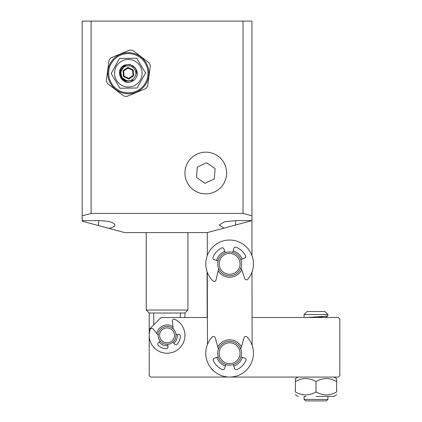 <?xml version="1.0" encoding="UTF-8"?>
<svg xmlns="http://www.w3.org/2000/svg" width="422" height="422" viewBox="0 0 422 422"><rect width="100%" height="100%" fill="white"/><g stroke="black" fill="none" stroke-linecap="round" stroke-linejoin="round"><path stroke-width="0.63" d="M82.163 215.837L82.163 21.1L251.96 21.1L251.96 215.837L243.025 213.442L91.105 213.442L82.163 215.837L82.163 220.622L98.548 220.622C108.428 220.901 113.893 222.368 114.932 225.016C114.821 226.377 112.848 227.5 109.008 228.392L124.69 232.596L207.276 232.596L235.576 225.016L207.276 232.596L207.276 255.579A23.832 23.832 0 0 0 207.081 271.62L207.191 317.492M207.402 317.492L161.104 317.492L149.188 329.408L149.188 313.024L146.212 310.043L146.212 232.596L186.893 232.596M251.96 215.837L251.96 255.579A23.832 23.832 0 0 1 253.448 263.871M207.307 277.312L207.276 272.169M251.96 220.622L235.576 225.016L235.576 220.622L251.96 220.622M223.992 228.117L219.192 225.016L224.805 221.703L235.576 220.622M243.025 21.1L243.025 213.442M82.163 220.622L82.163 221.202L109.008 228.392M91.105 213.442L91.105 21.1M146.212 310.043L187.917 310.043L187.917 232.596M149.188 313.024L184.936 313.024L187.917 310.043M153.74 324.856L153.74 313.024M180.384 313.024L180.384 317.492M241.722 269.637A13.404 13.404 0 0 1 218.142 270.803M216.681 260.369A13.404 13.404 0 0 1 224.847 251.348M225.475 365.99A13.404 13.404 0 0 1 216.871 357.381M217.815 346.884A13.404 13.404 0 0 1 241.421 346.884M252.156 345.491L251.976 272.111M207.297 272.222L207.471 344.447M233.123 250.937A13.404 13.404 0 0 1 242.144 259.103M242.365 357.381A13.404 13.404 0 0 1 233.762 365.99M156.799 333.533A10.423 10.423 0 0 1 173.02 326.807M177.456 334.546A10.423 10.423 0 0 1 173.838 343.292M149.188 329.408L149.188 375.58L150.68 377.068L338.344 377.068L339.837 375.58L339.837 318.985L338.344 317.492L252.087 317.492M167.882 345.76A10.423 10.423 0 0 1 159.136 342.142M168.863 344.12A8.936 8.936 0 0 1 158.308 337.167A8.936 8.936 0 0 1 165.26 326.612A8.936 8.936 0 0 1 175.816 333.565A8.936 8.936 0 0 1 168.863 344.12M168.563 342.659A7.448 7.448 0 0 1 159.769 336.867A7.448 7.448 0 0 1 165.561 328.073A7.448 7.448 0 0 1 174.355 333.865A7.448 7.448 0 0 1 168.563 342.659M230.423 365.125A11.916 11.916 0 0 1 217.731 354.042A11.916 11.916 0 0 1 228.814 341.351A11.916 11.916 0 0 1 241.505 352.433A11.916 11.916 0 0 1 230.423 365.125M230.322 363.643A10.423 10.423 0 0 1 219.213 353.942A10.423 10.423 0 0 1 228.914 342.838A10.423 10.423 0 0 1 240.018 352.534A10.423 10.423 0 0 1 230.322 363.643M232.079 275.534A11.916 11.916 0 0 1 217.958 266.335A11.916 11.916 0 0 1 227.157 252.214A11.916 11.916 0 0 1 241.273 261.413A11.916 11.916 0 0 1 232.079 275.534M231.773 274.073A10.423 10.423 0 0 1 219.419 266.029A10.423 10.423 0 0 1 227.463 253.675A10.423 10.423 0 0 1 239.817 261.719A10.423 10.423 0 0 1 231.773 274.073M167.766 344.273L167.967 346.81A1.788 1.788 0 0 1 166.052 348.73A13.404 13.404 0 0 1 158.334 345.539A1.788 1.788 0 0 1 158.334 342.822L160.27 341.171A8.936 8.936 0 0 1 158.129 335.205L153.233 329.06A1.788 1.788 0 0 0 150.148 329.598A17.872 17.872 0 0 0 173.906 351.874A17.872 17.872 0 0 0 174.93 319.317A1.788 1.788 0 0 0 172.371 321.126L173.263 328.928A8.936 8.936 0 0 1 175.969 334.662L178.506 334.461A1.788 1.788 0 0 1 180.431 336.376A13.404 13.404 0 0 1 177.235 344.094A1.788 1.788 0 0 1 174.523 344.094L172.867 342.158M232.733 252.372L233.799 248.442A1.788 1.788 0 0 1 236.178 247.25A17.872 17.872 0 0 1 245.509 255.7A1.788 1.788 0 0 1 244.56 258.185L240.751 259.635A11.916 11.916 0 0 1 241.516 263.286M225.38 252.736L223.929 248.933A1.788 1.788 0 0 0 221.445 247.983A17.872 17.872 0 0 0 212.994 257.315A1.788 1.788 0 0 0 214.186 259.694L218.116 260.759A11.916 11.916 0 0 0 218.665 268.571L215.98 280.071A1.788 1.788 0 0 1 212.989 280.947A23.832 23.832 0 0 1 228.434 240.071A23.832 23.832 0 0 1 247.856 279.216A1.788 1.788 0 0 1 244.797 278.641L240.978 267.464M225.934 364.571L224.678 368.443A1.788 1.788 0 0 1 222.241 369.519A17.872 17.872 0 0 1 213.337 360.615A1.788 1.788 0 0 1 214.413 358.178L218.285 356.922A11.916 11.916 0 0 1 218.448 349.094L215.194 337.737A1.788 1.788 0 0 0 212.166 337.014A23.832 23.832 0 0 0 229.615 377.068A23.832 23.832 0 0 0 247.07 337.014A1.788 1.788 0 0 0 244.043 337.737L240.788 349.094A11.916 11.916 0 0 1 240.951 356.922L244.823 358.178A1.788 1.788 0 0 1 245.899 360.615A17.872 17.872 0 0 1 236.995 369.519A1.788 1.788 0 0 1 234.558 368.443L233.297 364.571M193.904 190.153A20.852 20.852 0 0 0 222.922 184.905A20.852 20.852 0 0 0 217.673 155.887A20.852 20.852 0 0 0 188.655 161.135A20.852 20.852 0 0 0 193.904 190.153M206.643 162.739L215.12 168.621L214.265 178.902L204.934 183.301L196.452 177.419L197.306 167.138L206.643 162.739M111.144 73.512L119.495 58.479L122.227 58.431L136.691 58.194L145.532 72.948L137.182 87.982L119.985 88.261L111.144 73.512M133.6 85.961A13.778 13.778 0 0 1 115.607 78.492A13.778 13.778 0 0 1 123.076 60.494A13.778 13.778 0 0 1 141.069 67.968A13.778 13.778 0 0 1 133.6 85.961M110.168 80.739A19.66 19.66 0 0 1 120.829 55.06A19.66 19.66 0 0 1 146.508 65.721A19.66 19.66 0 0 1 135.847 91.4A19.66 19.66 0 0 1 110.168 80.739M147.336 65.378A20.551 20.551 0 0 0 120.492 54.232A20.551 20.551 0 0 0 109.34 81.077A20.551 20.551 0 0 0 136.185 92.228A20.551 20.551 0 0 0 147.336 65.378M107.499 83.509A23.236 23.236 0 0 1 106.318 80.644L109.018 60.325A23.236 23.236 0 0 1 110.907 57.867L129.855 50.044A23.236 23.236 0 0 1 132.925 50.45L149.177 62.952A23.236 23.236 0 0 1 150.359 65.816L147.658 86.135A23.236 23.236 0 0 1 145.769 88.594L126.822 96.416A23.236 23.236 0 0 1 123.751 96.005L107.499 83.509M131.184 80.111A7.448 7.448 0 0 1 121.457 76.071A7.448 7.448 0 0 1 125.492 66.349A7.448 7.448 0 0 1 135.219 70.384A7.448 7.448 0 0 1 131.184 80.111M120.966 78.281L126.695 82.016L130.424 81.921L133.173 80.301L132.693 79.647L131.3 80.396L126.922 80.855C119.173 80.038 117.912 68.169 125.139 65.494C131.812 62.118 139.661 69.962 136.586 76.672L137.124 74.873L135.71 68.179L129.981 64.445L124.928 64.972C114.884 68.475 120.17 84.975 130.424 81.921A8.936 8.936 0 0 0 136.586 76.672L137.124 74.873L135.71 68.179L129.981 64.445L124.928 64.972L123.287 65.858L119.553 71.587M136.586 76.672L137.124 74.873L135.71 68.179L129.981 64.445L124.928 64.972L123.287 65.858L119.553 71.587L120.966 78.281L126.695 82.016L130.424 81.921M126.922 80.855L121.911 77.574L120.724 71.756L123.994 66.803L125.376 66.059M133.621 75.802L133.204 69.941L127.924 67.367L123.055 70.659L123.472 76.519L128.752 79.088L133.621 75.802L133.004 75.496L132.635 70.326L127.971 68.058L127.924 67.367M133.204 69.941L132.635 70.326M128.752 79.088L128.705 78.402L133.004 75.496M123.472 76.519L124.042 76.134L128.705 78.402M123.055 70.659L123.672 70.959L124.042 76.134M127.971 68.058L123.672 70.959M327.92 399.412L326.428 400.9L305.575 400.9L304.088 399.412L327.92 399.412L327.92 396.432M305.929 396.432L304.088 396.833L304.088 396.432M307.037 317.492L324.428 316.331L327.878 315.83L327.92 314.517L304.088 314.517L304.088 317.492M327.92 314.517L324.94 311.536L307.068 311.536L304.088 314.517M318.241 316.758L324.803 317.492M316.004 396.432L333.876 396.432L316.004 396.432M298.132 377.068L295.363 378.624L295.363 381.588C302.247 377.569 309.126 377.569 316.004 381.588C322.883 377.569 329.767 377.569 336.64 381.588L336.64 378.624L333.876 377.068M336.64 378.624L336.64 379.489M336.64 379.742L336.64 391.911C336.64 395.936 336.64 395.936 336.64 391.911C329.761 395.936 322.883 395.936 316.004 391.911C309.12 395.936 302.242 395.936 295.363 391.911C295.363 395.936 295.363 395.936 295.363 391.911L295.363 379.742M295.363 379.272L295.363 378.624M336.64 394.776L333.876 396.432M298.132 396.432L295.363 394.776M316.004 391.911L316.004 381.588M98.548 225.591L98.548 220.622M184.936 317.492L184.936 313.024M304.088 399.412L304.088 396.833M325.156 317.777L327.878 315.83M305.069 396.432L304.262 396.717"/></g></svg>
